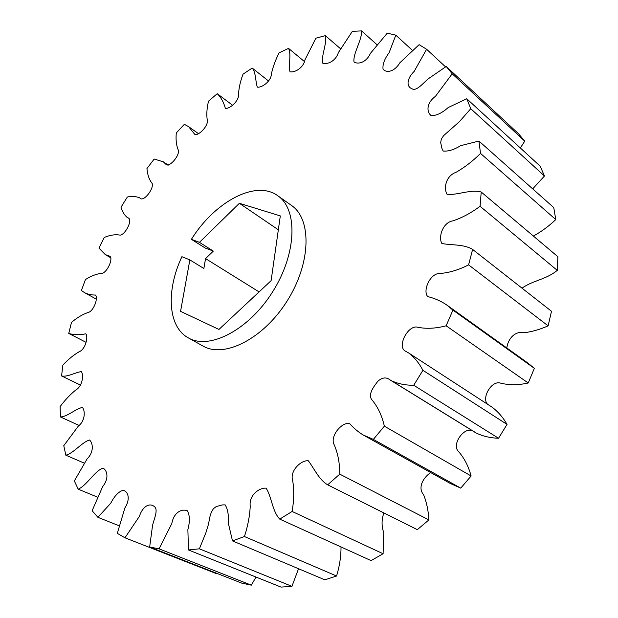 <?xml version="1.0" encoding="UTF-8"?>
<svg xmlns="http://www.w3.org/2000/svg" width="618" height="618" viewBox="0 0 618 618"><rect width="100%" height="100%" fill="white"/><g stroke="black" fill="none" stroke-linecap="round" stroke-linejoin="round"><path stroke-width="0.93" d="M520.348 147.972L524.744 141.159L518.51 133.727L446.219 66.466L452.206 73.781L435.466 96.315C426.536 102.928 426.343 111.711 431.101 115.589C436.246 115.805 441.955 113.125 448.212 107.532L466.76 98.756L540.14 166.149L544.473 175.991L470.754 108.714L459.413 121.653L443.654 135.605L441.337 139.065L440.673 142.565L441.97 148.498L443.16 151.055C448.282 151.518 454.099 149.718 460.588 145.678L478.935 141.051L553.759 207.609L555.783 219.591L480.518 153.411C472.863 161.02 464.751 167.3 456.2 172.244C445.732 175.821 443.515 188.335 447.038 194.261C457.127 195.543 470.677 189 481.221 192.028L557.884 256.725L557.274 270.352L480.07 206.288C471.148 212.932 462.133 217.775 453.025 220.827C442.635 222.318 438.1 237.459 441.924 243.507C451.719 245.416 463.693 244.002 472.615 249.425L551.503 311.287L548.112 325.856L468.599 264.859C458.664 269.935 449.085 272.808 439.861 273.488C430.028 273.048 422.403 291.14 427.764 296.586C434.454 298.239 440.68 300.958 446.435 304.751L452.924 310.097L534.346 368.328L527.749 362.951L446.435 304.751M532.693 188.869L544.473 175.991M533.388 236.053C541.314 231.704 548.776 226.219 555.783 219.591M522.048 288.189C532.608 280.402 546.018 279.715 557.274 270.352M506.822 347.973C507.872 338.757 515.25 330.661 523.724 332.785C531.735 331.835 539.862 329.525 548.112 325.856M487.625 404.303C481.291 398.425 491.202 380.456 500.201 383.036C508.838 385.261 518.185 385.246 528.243 382.99L534.346 368.328M507.038 424.404C503.098 417.505 498.208 411.835 492.376 407.393L408.753 353.025C414.485 357.451 419.205 363.214 422.921 370.321L507.038 424.404L498.541 438.247L413.728 385.261C405.369 385.331 397.83 383.77 391.101 380.588L389.525 379.537C385.91 376.972 382.032 377.544 377.876 381.244C373.666 386.744 368.197 393.79 371.488 399.298C377.59 406.358 381.878 415.319 384.357 426.181L471.117 475.991C468.374 465.825 463.909 457.374 457.714 450.63C452.106 443.006 465.176 425.756 473.102 431.148M391.101 380.588L475.991 432.932C482.774 436.223 490.29 437.992 498.541 438.247M460.75 488.135L373.342 439.398L363.036 434.91L450.36 483.508L460.75 488.135L471.117 475.991M363.036 434.91C358.1 431.843 353.697 428.143 349.842 423.824C342.588 420.935 329.394 436.269 334.183 444.759C337.884 453.195 339.745 462.99 339.761 474.137L327.671 484.844L417.328 529.657L428.884 519.916C428.39 510.715 426.636 502.326 423.631 494.748C417.498 487.896 423.036 477.583 430.746 472.592M327.671 484.844C318.772 479.514 314.353 468.699 308.328 460.789C301.198 459.846 289.332 470.993 292.731 480.835C294.214 490.275 294.006 500.487 292.121 511.465L279.738 519.12L371.086 560.611L383.09 553.736L383.739 532.623C381.476 526.157 381.522 519.591 383.878 512.932M279.738 519.12C272.214 511.256 271.688 496.633 266.095 488.158C259.189 487.579 248.675 495.389 250.244 506.273C249.742 516.115 247.803 526.204 244.434 536.524L232.492 540.904L324.821 579.815L336.578 576.022C339.583 566.134 341.066 556.439 341.02 546.953M232.492 540.904L228.22 522.72C228.83 515.219 227.81 509.271 225.145 504.867L222.287 504.929L216.285 506.559L213.403 508.699L211.286 512.33L210.02 516.378L208.39 524.551L205.894 532.747L199.382 548.823L188.482 549.958L281.036 587.1L291.943 586.343L298.525 568.73M188.482 549.958L187.872 529.657C190.004 521.623 189.842 515.342 187.385 510.808C181.7 508.405 173.728 512.5 171.827 523.508L159.073 548.846L149.656 547L241.715 583.114L251.317 585.153L256.03 577.065M149.656 547L152.522 525.624C153.952 519.128 158.664 509.549 154.291 506.559C149.703 502.573 142.596 506.212 139.452 516.262L124.967 537.799L216.246 573.574L216.532 573.234M340.418 48.652L325.354 35.643C327.262 43.206 321.167 55.489 322.588 63.075C326.999 64.813 335.605 61.506 338.378 52.6L352.368 31.302L361.553 30.9C362.14 40.131 352.754 53.596 354.014 61.962C358.17 64.689 366.319 62.549 370.429 53.349L387.27 33.156L395.821 35.156L389.116 52.677C384.458 59.027 382.442 64.527 383.06 69.185C386.598 73.256 394.446 71.873 399.823 62.827L419.12 44.658L426.621 49.27L414.145 71.433C406.791 78.563 406.165 86.59 411.92 88.722C416.347 91.696 423.098 83.129 428.22 78.841L446.219 66.466M376.887 44.612L361.553 30.9M412.337 50.305L395.821 35.156M445.547 66.868L426.621 49.27M524.744 141.159L452.206 73.781M528.243 382.99L446.134 325.794C435.381 328.652 425.485 329.046 416.455 326.984C406.744 326.505 396.733 347.664 405.895 351.41L408.753 353.025M339.761 474.137L428.884 519.916M292.121 511.465L383.09 553.736M244.434 536.524L336.578 576.022M199.382 548.823L291.943 586.343M159.073 548.846L251.317 585.153M124.967 537.799L117.312 533.357L124.875 507.981C130.576 499.097 128.359 491.48 123.021 490.252C118.501 491.743 114.415 496.053 110.776 503.183L97.899 517.312L119.05 525.748M97.899 517.312L92.128 510.731L102.681 486.567C109.116 478.718 107.424 470.545 103.052 468.112C94.863 470.661 86.899 485.424 78.208 489.178L97.381 497.088M78.208 489.178L74.33 480.928L87.2 458.757C94.006 452.214 93.125 443.16 89.548 440.008C82.016 442.079 73.596 453.365 65.817 455.18L84.11 463.075M65.817 455.18L63.778 445.678L78.332 426.103C85.168 421.005 85.408 410.854 82.403 407.393C75.427 408.938 67.192 416.833 60.425 416.941L79.034 425.423M60.425 416.941L60.116 406.605C65.029 400 70.251 394.477 75.767 390.02C82.387 386.381 83.994 375.064 81.29 371.596C74.848 372.569 67.277 377.281 61.576 375.937L80.564 385.122M61.576 375.937L62.866 365.099C68.165 359.39 73.581 354.956 79.104 351.796C85.354 349.525 88.482 337.057 85.802 333.813C79.475 335.134 73.789 335.002 68.745 333.426L85.987 342.295M68.745 333.426L71.495 322.38C77.065 317.667 82.534 314.392 87.903 312.561C93.673 311.464 98.501 297.845 95.458 295.056C91.487 295.056 87.918 294.299 84.751 292.785L81.391 290.506L85.469 279.521C91.201 275.883 96.624 273.828 101.723 273.357C107.092 272.978 113.65 258.231 109.695 256.176L105.269 254.593L98.988 248.15L104.249 237.451C110.081 235.018 115.396 234.253 120.186 235.149C125.74 234.407 133.241 219.019 127.926 217.814L127.099 217.366C124.272 214.902 122.24 211.518 121.004 207.223L127.331 197.018C131.85 196.091 135.89 196.339 139.436 197.752L139.954 198.1C143.399 202.434 153.952 188.938 152.229 183.554C149.208 179.761 147.455 174.755 146.953 168.536L154.199 159.042L163.299 161.808L166.234 164.597C169.757 167.47 180.255 154.933 178.247 149.965C176.308 145.284 175.659 139.598 176.308 132.901L184.349 124.326L188.629 126.675L194.824 134.415C198.617 136.068 208.838 125.524 207.239 119.969C206.412 114.438 206.845 108.165 208.536 101.143L217.227 93.704C220.966 97.32 223.677 102.179 225.338 108.304C229.394 109.355 239.321 100.858 238.533 94.376C238.834 88.119 240.332 81.375 243.044 74.137L252.198 68.073C255.983 72.422 255.342 80.997 257.297 87.123C261.569 88.042 271.132 81.445 271.387 74.021C272.847 67.184 275.419 60.116 279.112 52.824L288.544 48.382C291.511 54.299 288.336 64.898 289.996 71.75C294.415 72.901 303.523 68.057 304.983 59.791L315.898 38.192L325.354 35.643M232.445 105.137L217.227 93.704M268.699 81.12L252.198 68.073M304.411 61.53L288.544 48.382M384.357 426.181L373.342 439.398M422.921 370.321L413.728 385.261M452.924 310.097L446.134 325.794M472.615 249.425L468.599 264.859M481.221 192.028L480.07 206.288M478.935 141.051L480.518 153.411M466.76 98.756L470.754 108.714M189.857 259.892L181.893 256.702C165.979 290.506 167.71 326.791 188.312 337.868L202.998 346.041C224.21 358.564 263.554 338.741 287.2 300.866C311.093 263.152 311.928 219.104 291.449 205.408L277.721 195.705C255.728 179.498 214.662 201.893 191.395 239.328L205.215 248.034L213.318 251.093L205.562 258.602L203.855 268.482L189.857 259.892L180.564 311.348L218.95 329.448L271.117 280.649L280.309 215.906L239.39 203.299L278.339 229.796M188.312 337.868C209.34 350.306 248.76 330.051 272.685 291.735C296.856 253.581 298.038 209.278 277.721 195.705M259.089 291.905L205.562 258.602M239.39 203.299L199.444 242.333L213.318 251.093M199.444 242.333L191.395 239.328M474.385 431.866L392.252 381.213M96.462 299.197L84.751 292.785M111.093 257.984L105.269 254.593M128.498 218.224L127.099 217.366M140.24 198.262L139.436 197.752M168.243 165.137L163.299 161.808M198.679 133.82L188.629 126.675"/></g></svg>
